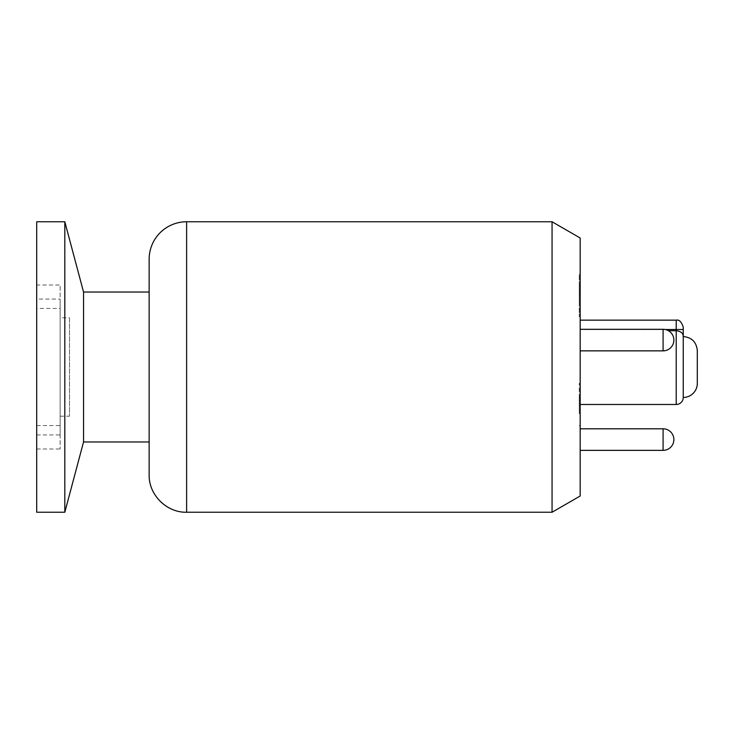 <?xml version="1.0" encoding="UTF-8"?>
<svg xmlns="http://www.w3.org/2000/svg" width="734" height="734" viewBox="0 0 734 734"><rect width="100%" height="100%" fill="white"/><g stroke="black" fill="none" stroke-linecap="round" stroke-linejoin="round"><path stroke-width="0.55" stroke-dasharray="3.67 2.75" d="M552.06 512.24L552.06 221.76M149.14 474.76L149.14 259.24M149.14 292.04L149.14 441.96L149.14 292.04M83.548 441.96L83.548 292.04M64.812 512.24L64.812 221.76M36.7 512.24L36.7 221.76M36.7 285.012L36.7 448.988L36.7 285.012L60.124 285.012L60.124 448.988L60.124 285.012M60.124 299.068L60.124 434.932L60.124 299.068L36.7 299.068L36.7 434.932L36.7 299.068M36.7 308.436L36.7 425.564L36.7 308.436L60.124 308.436L60.124 425.564L60.124 308.436M60.124 317.804L60.124 416.196L60.124 317.804L69.491 317.804L69.491 416.196L69.491 317.804M580.172 295.527L580.172 274.443L580.172 316.602L580.172 274.443L580.172 316.602L580.172 295.527L579.236 295.536L579.236 274.443L579.236 316.602L579.236 274.443L579.236 316.602L579.236 295.527L580.172 295.536L580.172 300.573L579.236 300.573L580.172 300.573L580.172 295.536L579.236 295.536L580.172 295.536L580.172 293.453L579.236 293.453L580.172 293.453L580.172 295.536M580.172 404.48L580.172 329.52L580.172 404.48M580.172 496.01L580.172 237.99M579.236 404.48L579.236 383.396L579.236 404.48M580.172 383.396L579.236 383.396L580.172 383.396M580.172 397.222L580.172 413.545L580.172 395.204L580.172 413.545L579.236 413.545L579.236 395.204L579.236 413.545L579.236 397.222L579.236 413.545L580.172 413.545L579.236 413.545L580.172 413.545L580.172 397.222L579.236 397.222M579.236 403.159L579.236 410.278L579.236 403.159L580.172 403.159L579.236 403.159L580.172 403.159L580.172 405.251L579.236 405.251L580.172 405.251L580.172 410.278L579.236 410.278L580.172 410.278L580.172 405.251L579.236 405.251L580.172 405.251L580.172 403.159L579.236 403.159M579.236 402.865L579.236 400.608L579.236 402.865L580.172 402.865L579.236 402.865M580.172 397.131L580.172 413.453L580.172 395.112L580.172 413.453L579.236 413.453L579.236 395.112L579.236 413.453L579.236 397.131L579.236 413.453L580.172 413.453L579.236 413.453L580.172 413.453L580.172 397.131L579.236 397.131M580.172 274.443L579.236 274.443L580.172 274.443M579.236 303.839L579.236 285.498L579.236 303.839L580.172 303.839L579.236 303.839M579.236 293.343L579.236 291.086L579.236 293.343L580.172 293.343L579.236 293.343M579.236 303.931L579.236 285.59L579.236 303.931L580.172 303.931L579.236 303.931M580.172 285.59L579.236 285.59L580.172 285.59L580.172 303.931L580.172 285.59M580.172 291.086L579.236 291.086L580.172 291.086L580.172 293.343L580.172 291.086M580.172 285.498L579.236 285.498L580.172 285.498L580.172 303.839L580.172 285.498M580.172 288.416L579.236 288.416L580.172 288.416L580.172 293.453L579.236 293.453L580.172 293.453L580.172 288.416M580.172 395.112L579.236 395.112L580.172 395.112M580.172 400.608L579.236 400.608L580.172 400.608L580.172 402.865L580.172 400.608M580.172 398.122L579.236 398.122L580.172 398.122L580.172 403.159L580.172 398.122M580.172 395.204L579.236 395.204L580.172 395.204M676.216 320.152L676.216 329.52L683.244 329.52L683.244 336.64C683.271 333.282 680.932 331.3 676.216 330.713L668.408 330.713M665.206 329.52L580.172 329.52L580.172 320.152L580.172 329.52L676.216 329.52L676.216 404.48M697.3 383.396L697.3 350.604M683.244 336.64L683.244 397.452M580.172 350.861L580.172 329.309L580.172 350.861L580.172 329.309L580.172 350.861L663.096 350.861A10.771 10.771 0 0 0 673.876 340.09A10.771 10.771 0 0 0 663.096 329.309L663.096 350.861M580.172 450.355L580.172 428.803L580.172 450.355L663.096 450.355L663.096 428.803L663.096 450.355L663.096 428.803L580.172 428.803L580.172 450.355L580.172 428.803M186.619 512.24L186.619 221.76M580.172 400.131L579.236 400.131L580.172 400.131M580.172 400.223L579.236 400.223L580.172 400.223M36.7 448.988L60.124 448.988M36.7 434.932L60.124 434.932M36.7 425.564L60.124 425.564M60.124 416.196L69.491 416.196M579.236 425.564L580.172 425.564L579.236 425.564M579.236 316.602L580.172 316.602L579.236 316.602M663.096 329.309L580.172 329.309M673.876 439.583A10.771 10.771 0 0 0 663.096 428.803"/><path stroke-width="1.1" d="M552.06 221.76L186.619 221.76A37.48 37.48 0 0 0 149.14 259.24L149.14 474.76C148.626 494.789 166.6 512.754 186.619 512.24L552.06 512.24L580.172 496.01L580.172 237.99L552.06 221.76L552.06 512.24M149.14 292.04L83.548 292.04L83.548 441.96L149.14 441.96M83.548 292.04L64.812 221.76L64.812 512.24L83.548 441.96M64.812 221.76L36.7 221.76L36.7 512.24L64.812 512.24M580.172 404.48L676.216 404.48A7.028 7.028 0 0 0 683.244 397.452A14.056 14.056 0 0 0 697.3 383.396L697.3 350.604C696.465 342.062 691.786 337.383 683.244 336.548M676.216 404.48L676.216 329.52L683.244 329.52L683.244 327.18L683.244 336.64C683.271 333.282 680.932 331.3 676.216 330.713L668.408 330.713M683.244 397.452L683.244 336.64M580.172 350.861L663.096 350.861A10.771 10.771 0 0 0 673.876 340.09A10.771 10.771 0 0 0 663.096 329.309L580.172 329.309M580.172 450.355L663.096 450.355A10.771 10.771 0 0 0 673.876 439.583A10.771 10.771 0 0 0 663.096 428.803L580.172 428.803M663.096 428.803L663.096 450.355A10.771 10.771 0 0 0 673.876 439.583M186.619 221.76L186.619 512.24M580.172 320.152L676.216 320.152L676.216 329.52L665.206 329.52M663.096 350.861L663.096 329.309M676.216 320.152C679.17 319.464 681.519 321.813 683.244 327.18"/></g></svg>
